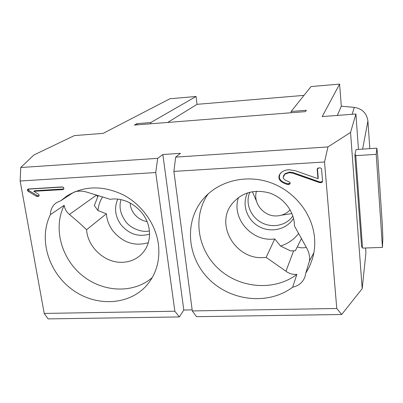 <?xml version="1.0" encoding="UTF-8"?>
<svg xmlns="http://www.w3.org/2000/svg" width="403" height="403" viewBox="0 0 403 403"><rect width="100%" height="100%" fill="white"/><g stroke="black" fill="none" stroke-linecap="round" stroke-linejoin="round"><path stroke-width="0.6" d="M238.526 197.445C230.995 218.285 252.207 242.46 274.745 238.929L280.523 246.031L290.603 250.913L295.354 250.742L301.494 238.465M365.602 247.986L365.939 252.661L362.191 288.684L341.689 314.496L196.528 316.672L192.302 310.93L336.767 308.491L341.689 314.496M192.166 309.872L183.798 310.018L179.36 316.929L48.108 318.899L44.214 313.428L174.852 311.222L155.734 172.544L157.699 158.339L162.842 154.515L180.438 153.316L175.658 157.135L327.936 146.919L350.545 132.451L355.899 114.009L322.183 116.593L339.608 84.101L311.035 86.564L291.157 111.465L291.273 112.739M98.272 195.485L94.337 205.595L97.949 210.512L106.387 213.817C106.886 219.957 109.022 225.609 112.79 230.768C122.678 242.626 134.526 246.606 148.334 242.702M291.157 111.465L306.376 110.261L305.439 111.626L134.375 125.066L136.975 123.64L137.146 124.849M280.523 246.031C287.984 243.714 294.034 239.493 298.668 233.367M102.599 196.82C100.025 200.961 98.473 205.525 97.949 210.512M306.335 247.387C303.298 248.097 300.27 247.951 297.253 246.948M97.738 196.855L96.302 194.891M376.221 154.349L382.447 247.392L382.85 238.163L382.351 225.272L377.757 156.142L376.86 148.183L376.221 154.349L355.778 155.654L355.93 154.943L354.836 155.014L361.622 247.079L362.488 247.049M136.975 123.64L150.752 122.552L196.08 96.483L169.98 98.735L103.128 133.378L74.429 135.579L33.953 154.948L20.744 167.522L157.699 158.339M196.08 96.483L197.037 104.332L304.003 95.375M339.608 84.101L341.306 106.18L354.313 107.384C362.242 108.714 366.775 113.263 367.914 121.026L369.813 148.647M150.752 122.552L150.918 123.766M167.708 122.447L197.037 104.332M376.86 148.183L356.081 149.548L354.836 155.014M341.306 106.18L337.356 115.429M358.463 149.392L355.899 114.009M350.545 132.451L362.191 288.684M382.447 247.392L362.564 248.097L355.773 155.654M290.12 209.852C286.634 213.565 282.271 215.58 277.037 215.902C264.071 216.915 252.636 203.238 256.479 191.234M291.933 213.565L281.445 215.187M256.54 201.379L252.389 191.672M28.502 188.942L28.406 189.748L29.303 190.775L37.283 195.581L39.091 195.843M33.761 191.319L38.481 194.16L39.172 195.067L38.895 196.095L37.595 196.508L36.26 196.196L28.26 191.375L27.333 189.984L28.245 188.997L61.82 186.937L63.402 187.289L63.855 188.856L62.53 189.627L33.761 191.319L38.481 194.16L39.172 195.067L38.718 196.231L37.595 196.508L36.26 196.196L28.26 191.375L27.359 190.342L27.847 189.158L62.933 187.042L63.896 188.181L63.442 189.345L62.279 189.647L33.761 191.319L34.794 190.725L63.805 188.977M279.873 174.101L279.304 177.083C279.601 180.025 282.377 182.257 287.621 183.778L290.16 183.32M283.611 175.537L283.208 177.436C283.374 179.088 285.314 180.509 289.022 181.708L290.175 182.907L290.049 183.662L288.175 184.483L287.289 184.403C282.029 182.876 279.249 180.64 278.947 177.683L279.687 174.398L281.551 172.323C283.5 170.776 285.959 169.91 288.921 169.723L295.238 170.686L317.977 178.685L317.186 169.497L317.277 168.827L319.247 167.88C320.697 167.799 321.468 168.247 321.559 169.235L322.561 181.073L322.496 181.688L320.506 182.67L292.815 173.184L289.198 172.665L284.785 174.227L283.611 175.537L285.123 173.633L289.525 172.071L293.132 172.595L319.473 181.874L320.738 182.045L322.561 181.355M317.433 168.555L318.214 178.071L317.977 178.685L317.186 169.497C317.106 168.514 317.791 167.975 319.247 167.88C320.697 167.799 321.468 168.247 321.559 169.235L322.561 181.073C322.637 182.055 321.952 182.584 320.506 182.67L319.236 182.499L319.473 181.874M179.36 316.929L174.852 311.222M162.842 154.515L183.798 310.018M175.658 157.135L173.889 171.406L192.302 310.93M327.936 146.919L324.531 161.996L173.889 171.406M155.734 172.544L20.15 181.012L20.744 167.522M20.15 181.012L44.214 313.428M324.531 161.996L336.767 308.491M73.956 192.13L60.808 200.734L67.069 195.863C84.227 185.627 102.931 185.284 123.182 194.83C141.775 204.538 155.538 223.786 158.339 243.734C160.238 259.371 156.707 272.841 147.74 284.14C130.567 305.247 96.765 307.358 72.772 289.964C48.617 272.811 38.194 239.1 50.41 214.633L64.213 205.313C64.697 208.85 66.44 211.892 69.442 214.451C76.555 220.411 82.272 225.504 86.59 229.725L106.387 213.817M86.59 229.725C87.642 247.402 105.158 263.265 122.532 262.303C130.376 261.945 136.914 259.038 142.158 253.588C148.012 247.034 150.369 239.05 149.231 229.629C147.12 211.494 127.61 196.342 110.246 199.324L86.479 192.03C82.56 190.911 78.671 190.821 74.807 191.763M50.41 214.633C50.516 209.384 52.592 205.354 56.642 202.543L60.808 200.734M152.238 277.586C133.569 293.878 102.851 292.507 82.021 275.274C61.08 258.187 52.964 227.67 64.213 205.313M309.484 260.942C309.897 256.615 309.061 252.495 306.975 248.58L294.512 226.088L294.366 223.267C293.092 209.56 282.402 196.855 268.6 192.73C253.336 189.098 241.049 192.916 231.745 204.19C215.066 225.131 235.785 259.658 263.315 257.598L266.151 257.391L285.964 271.254C289.324 273.692 292.966 274.74 296.89 274.403L292.618 287.223C268.484 305.368 230.954 301.283 208.991 279.148C186.785 257.235 183.889 220.824 203.863 198.256C219.106 180.887 246.142 174.126 270.201 182.519C294.255 190.876 312.436 213.615 314.521 237.634C315.146 244.903 314.456 251.946 312.456 258.756L309.62 266.287L305.736 273.284L309.484 260.942L313.882 252.696M305.736 273.284L305.142 276.282C303.121 282.14 298.945 285.787 292.618 287.223M296.89 274.403C274.569 291.288 240.178 288.553 218.879 269.098C197.42 249.815 192.246 216.653 208.175 193.878M274.745 238.929L266.151 257.391M147.045 221.579C141.715 220.668 137.358 217.993 133.972 213.56C131.63 210.331 130.345 206.794 130.114 202.956M319.236 182.499L292.815 173.184L289.198 172.665L284.785 174.227L283.208 177.436C283.374 179.088 285.314 180.509 289.022 181.708L290.175 182.907C290.261 183.879 289.596 184.403 288.175 184.483L287.289 184.403C282.029 182.876 279.249 180.64 278.947 177.683C278.755 175.673 279.622 173.884 281.551 172.323C283.5 170.776 285.959 169.91 288.921 169.723L295.238 170.686L317.977 178.685M247.533 192.866L247.195 193.556C241.74 205.218 247.316 220.355 259.23 226.682C271.073 233.151 286.84 229.443 293.52 218.345M117.762 199.183C114.079 207.762 115.082 216.194 120.769 224.476C128.774 234.088 138.365 237.307 149.553 234.133M354.313 107.384L352.111 114.301M367.914 121.026L362.609 149.12M27.359 190.342L28.406 189.748M28.26 191.375L29.303 190.775M36.26 196.196L37.283 195.581M37.595 196.508L38.612 195.898M62.279 189.647L63.236 189.047M278.947 177.683L279.304 177.083M287.289 184.403L287.621 183.778M288.175 184.483L288.503 183.859M289.198 172.665L289.525 172.071M292.815 173.184L293.132 172.595M320.506 182.67L320.738 182.045M317.186 169.497L317.428 168.912M96.478 195.138L69.442 214.451M293.621 250.802L285.964 271.254M149.387 230.899C141.665 233.015 129.252 227.68 125.101 220.678C120.28 213.605 118.91 206.608 120.996 199.681M292.81 215.912C286.679 225.625 271.698 228.793 260.409 221.988C249.014 215.061 245.457 201.142 249.915 192.251L249.951 192.176"/></g></svg>
